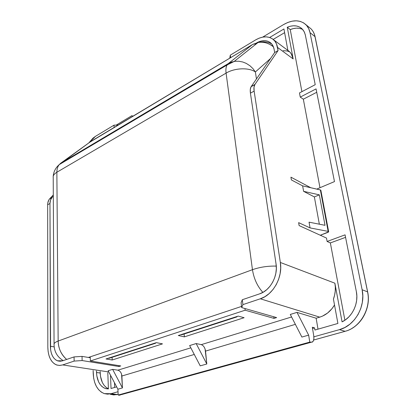 <?xml version="1.0" encoding="UTF-8"?>
<svg xmlns="http://www.w3.org/2000/svg" width="416" height="416" viewBox="0 0 416 416"><rect width="100%" height="100%" fill="white"/><g stroke="black" fill="none" stroke-linecap="round" stroke-linejoin="round"><path stroke-width="0.62" d="M328.442 231.478L328.671 231.774L328.136 232.274L320.304 235.243L328.656 231.842L320.642 190.013L328.442 231.478L328.151 231.384L328.442 231.478M320.871 190.304L320.356 189.914L328.151 231.384L310.05 227.911L298.626 222.643L299.12 225.581L326.482 238.061L299.12 225.581L298.626 222.643L310.05 227.911L328.151 231.384L320.356 189.914L302.64 185.869L303.602 191.339L314.361 196.924L319.348 224.198L314.361 196.924L319.337 194.854L314.361 196.924L303.602 191.339L319.337 194.854L303.602 191.339L302.64 185.869L320.642 190.013M108.342 358.202L109.143 358.275L155.454 343.283L155.99 342.753L155.454 343.283L109.132 358.28M180.877 334.688L181.735 334.771L236.798 316.94L237.448 316.347L236.798 316.94L181.714 334.776M228.264 63.601L60.705 163.218L59.181 164.663C57.642 166.598 56.872 169.125 56.867 172.245L226.086 73.117C225.638 69.581 225.971 66.862 227.089 64.958L227.141 64.88C225.982 66.784 225.633 69.529 226.086 73.117C234.645 67.896 248.914 67.345 255.372 71.958L253.032 68.713L250.047 65.837L246.303 63.414L242.757 61.994L238.841 61.251L235.258 61.287L231.54 62.098L228.264 63.601L252.45 44.569L91.224 141.196L60.705 163.218L228.264 63.601L252.45 44.569L258.05 42.474C261.258 42.026 263.988 42.182 266.245 42.942C269.521 44.117 271.799 45.323 273.073 46.566L273.411 46.852M255.372 71.958L270.525 58.531L255.372 71.958L256.459 78.936L255.372 71.958C248.914 67.345 234.645 67.896 226.086 73.117L56.867 172.245L58.157 341.058L252.455 269.693L226.086 73.117L252.455 269.693C259.896 267.098 267.836 265.902 276.281 266.105C267.836 265.902 259.896 267.098 252.455 269.693C253.89 278.73 257.369 286.296 262.891 292.391C257.369 286.296 253.89 278.73 252.455 269.693L58.157 341.058C58.469 348.728 61.303 354.853 66.654 359.434C61.126 354.422 58.297 348.296 58.157 341.058C56.04 341.822 54.673 342.706 54.059 343.71L54.038 345.108L54.059 343.71C54.574 342.768 55.936 341.884 58.157 341.058L56.867 172.245C56.872 169.078 57.668 166.52 59.249 164.58L89.96 142.106M53.222 178.521L53.18 176.311C53.612 174.808 54.839 173.451 56.867 172.245C54.886 173.425 53.669 174.746 53.206 176.207L53.222 178.521M89.918 142.137L252.45 44.569L258.05 42.489C263.645 41.595 268.772 43.061 273.426 46.883M229.601 58.266L128.086 119.106L229.601 58.266M310.664 342.326L309.785 342.098L118.16 395.054L119.116 395.174L310.664 342.326L119.116 395.174L118.16 395.054L309.785 342.098L308.646 335.14L301.881 337.059L290.295 314.449L301.881 337.059L308.646 335.14L296.998 312.374L290.295 314.449L296.998 312.374L308.646 335.14L309.785 342.098L312.244 342.16L313.373 340.824L313.893 338.525L313.721 335.624C314.163 338.582 313.804 340.668 312.645 341.869L310.664 342.326M90.241 356.834L88.395 357.448L90.267 357.76L88.395 357.448L241.54 306.42L90.241 356.834L90.355 360.979L245.149 310.206L274.03 318.391L276.63 317.585L241.686 307.59L242.908 304.616L242.299 299.733L259.646 293.836L242.299 299.733L241.088 302.76L242.299 299.733L242.908 304.616L260.328 298.792L264.904 296.691L269.188 293.566L272.995 289.536L276.172 284.762L278.574 279.438L280.103 273.79L280.701 268.05L280.342 262.465L254.129 91.109C253.713 88.275 253.942 86.117 254.8 84.64L278.08 50.56L276.505 43.94L274.794 41.054L272.459 38.865L269.61 37.45L266.36 36.858L262.839 37.092L259.184 38.142L255.533 39.957L230.298 55.151L229.752 58.172L230.298 55.151L230.641 57.642L230.298 55.151L255.533 39.957C262.725 35.875 268.767 35.828 273.65 39.816C275.652 41.699 276.947 44.231 277.529 47.419L293.155 58.932C292.552 55.801 291.247 53.3 289.24 51.428L287.862 50.346L283.941 28.964L269.672 37.471L283.941 28.964L287.862 50.346L289.734 51.917L291.268 53.903L293.155 58.932L277.529 47.419L278.08 50.56L274.659 52.536L274.118 49.4L274.659 52.536L278.08 50.56L254.925 84.448L251.248 86.497L274.659 52.536L251.248 86.497L254.925 84.448L253.999 87.209L254.129 91.109L250.422 93.153L250.312 89.258L251.124 86.689C250.255 88.166 250.016 90.319 250.422 93.153L254.129 91.109L280.342 262.465L334.875 283.192L342.072 321.87L334.875 283.192L280.342 262.465C282.932 277.202 273.099 294.923 260.328 298.792L242.908 304.616L241.686 307.59L241.088 302.76L241.686 307.59L276.63 317.585L274.03 318.391L273.801 316.774L274.03 318.391L245.149 310.206L244.936 308.521L245.149 310.206L90.355 360.979L90.241 356.834M109.143 358.275L108.472 358.16L109.143 358.275M155.454 343.283L154.783 343.148L155.454 343.283M181.121 334.636L181.735 334.771L181.121 334.636M236.798 316.94L236.148 316.763L236.798 316.94M86.627 147.81L86.497 148.444M57.782 165.984L60.705 163.218M253.396 44.044L256.11 44.013M233.033 61.693L232.586 61.958M256.781 42.77C262.413 39.863 267.114 39.967 270.884 43.077C272.563 44.637 273.64 46.743 274.118 49.4L273.286 46.54L271.887 44.158L269.979 42.349L267.644 41.174L264.971 40.669L262.075 40.851L259.064 41.704M276.058 264.025L250.422 93.153L276.058 264.025C278.138 276.115 270.119 290.602 259.646 293.836L263.401 292.094L266.906 289.52L270.026 286.213L272.62 282.298L274.591 277.935L275.844 273.307L276.338 268.606L276.058 264.025M201.256 344.64L291.595 316.976L201.256 344.64L196.154 343.548L201.256 344.64C203.538 345.478 204.968 347.636 205.54 351.104L295.37 324.355L205.54 351.104L206.809 364L200.226 365.867L189.639 345.561L200.226 365.867L206.809 364L196.154 343.548L189.639 345.561L196.154 343.548L206.809 364L205.072 348.956M117.842 370.183L190.824 347.833L117.842 370.183L112.637 369.366L117.842 370.183C120.156 370.874 121.508 372.819 121.893 376.012L194.277 354.458L121.893 376.012L122.444 387.915L117.905 389.199L118.16 395.054L117.905 389.199L122.444 387.915L121.54 374.041M112.637 369.366L122.444 387.915L112.637 369.366L108.15 370.755L117.905 389.199L108.15 370.755L112.637 369.366M120.754 365.94L90.355 360.979L120.754 365.94L118.908 366.512L120.754 365.94M118.867 365.628L118.908 366.512L118.867 365.628M82.124 360.552L118.908 366.512L82.124 360.552L82.035 356.387L82.124 360.552L74.142 361.088L82.124 360.552M88.395 357.448L82.035 356.387L74.069 356.912L74.142 361.088L62.686 364.92L108.784 371.961L62.686 364.92L74.142 361.088L74.069 356.912L82.035 356.387L88.395 357.448M156.374 342.633L106.012 358.961L112.18 360.001L162.49 343.876L156.374 342.633L162.49 343.876L112.18 360.001L112.07 357.328L112.18 360.001L106.012 358.961L156.374 342.633M238.191 316.103L178.282 335.525L184.361 336.866L244.114 317.71L238.191 316.103L244.114 317.71L184.361 336.866L184.116 334.001L184.361 336.866L178.282 335.525L238.191 316.103M62.639 360.797L74.069 356.912L62.639 360.797L57.429 360.786C52.931 358.68 50.58 353.829 50.367 346.237L54.158 346.892L50.367 346.237L49.972 203.476L50.606 349.773L51.298 353.023L52.421 355.872L53.934 358.202L55.786 359.918L57.907 360.953L60.221 361.249L62.639 360.797M52.073 197.397L50.513 200.039L49.972 203.476L47.658 204.75L47.83 347.162L48.11 351.447L48.942 355.394L50.289 358.857L52.114 361.696L54.356 363.797L56.93 365.071L59.743 365.456L62.686 364.92L59.478 365.456L56.436 364.905C50.939 362.336 48.069 356.418 47.83 347.162L47.658 204.75L49.972 203.476C49.993 201.048 50.632 199.082 51.896 197.59L49.587 198.874C48.324 200.366 47.679 202.327 47.658 204.75L47.793 202.961L48.864 199.878L49.769 198.676L52.073 197.397L53.31 196.082L52.073 197.397M114.119 127.473L114.01 125.174L95.508 136.313L93.028 138.128L88.769 142.964L95.508 136.313L114.01 125.174L114.119 127.473M118.269 124.987L114.01 125.174L118.269 124.987M283.14 50.648L287.279 51.012L289.162 51.657M284.617 32.656L273.192 39.421L284.617 32.656M321.053 235.586L320.949 235.004L321.053 235.586M309.041 222.165L325.021 225.316L319.337 194.854L325.021 225.316L309.041 222.165L310.05 227.911L309.041 222.165M291.392 179.93L302.64 185.869L291.392 179.93L290.924 177.169L291.392 179.93M316.727 92.284L303.332 99.195L319.977 187.715L303.332 99.195L316.727 92.284M301.912 29.104L299.281 28.324L296.4 28.148L293.358 28.579L290.248 29.588L301.917 91.66L290.248 29.588L287.264 27.253C293.28 24.866 298.21 25.392 302.058 28.813L304.158 31.673L305.276 34.726L315.219 84.687L305.396 35.282L304.517 32.438L303.113 30.014L301.236 28.096L298.938 26.728L296.306 25.953L293.426 25.787L290.378 26.224L287.264 27.253L293.155 58.932L287.264 27.253L290.248 29.588C294.934 27.7 299.078 27.664 302.682 29.479M330.356 242.923L344.89 320.226L330.356 242.923L345.566 237.359L330.356 242.923L327.111 241.462L330.356 242.923M316.144 318.214L318.001 329.15L316.144 318.214L296.998 312.374L316.144 318.214L319.743 317.143L316.144 318.214M334.516 304.98L332.01 308.646L327.584 313.035L322.462 316.134L319.743 317.143L260.328 298.792L319.743 317.143C325.879 315.208 330.803 311.158 334.516 304.98M313.721 335.624L312.322 327.241L314.553 327.881L314.917 330.039L337.901 323.45L333.434 299.078C335.343 293.784 335.821 288.491 334.875 283.192L335.322 287.118L335.234 291.138L334.599 295.157L333.434 299.078L337.901 323.45L314.917 330.039L314.553 327.881L312.322 327.241L313.721 335.624M120.047 395.164L119.116 395.174M114.483 382.725L114.676 387.436L114.483 382.725M53.305 194.932L49.769 198.676L53.305 194.932M108.404 388.726C103.392 386.214 100.651 380.978 100.188 373.027L96.502 372.476L96.455 370.968L96.814 375.861L98.613 381.904L100.058 384.374L101.811 386.37L103.834 387.826L106.054 388.695L108.415 388.934L107.801 372.689L108.415 388.934L105.347 388.492C99.949 386.225 97.001 380.884 96.502 372.476L100.188 373.027L100.142 371.53L100.506 376.397L102.32 382.413L103.766 384.878L105.529 386.864L107.552 388.315M299.484 92.934L315.219 84.687L299.484 92.934L300.258 97.105L303.332 99.195L300.258 97.105L299.484 92.934M316.056 88.899L300.258 97.105L316.056 88.899L334.48 181.589L316.056 88.899M317.325 188.838L334.48 181.589L317.325 188.838L317.398 189.238L317.325 188.838M310.736 187.72L290.924 177.169L310.736 187.72M345.067 234.853L327.111 241.462L326.482 238.061L327.111 241.462L345.067 234.853L356.34 291.554L345.067 234.853M356.34 291.554C358.873 303.248 352.378 317.018 342.072 321.87L345.712 319.644L348.998 316.742L351.816 313.258L354.073 309.306L355.701 305.016L356.632 300.529L356.845 295.994L356.34 291.554M312.525 328.463L314.553 327.881L312.525 328.463M111.02 388.487L116.672 386.864L111.02 388.487L110.495 375.19L111.02 388.487M131.898 115.669L132.652 116.095L131.898 115.669L116.241 125.076L131.898 115.669L132.694 116.069L131.898 115.669M93.116 370.464L93.662 378.217L94.739 382.595L96.403 386.464L98.608 389.672L101.265 392.09L104.286 393.609L107.562 394.16L110.958 393.708L118.014 391.726L110.958 393.708L117.239 394.493L118.123 394.243L117.239 394.493L110.958 393.708L104.322 393.619C97.51 390.78 93.808 384.072 93.205 373.5L93.116 370.464M352.57 327.98C363.969 321.214 370.588 305.432 367.624 292.058L314.99 36.639L310.003 32.625L362.133 289.749L367.541 291.85C371.337 308.277 360.266 327.564 345.093 331.302L313.654 340.023L345.093 331.302L339.482 329.638L345.093 331.302C360.266 327.564 371.337 308.277 367.541 291.85L362.133 289.749C365.903 306.332 354.734 325.832 339.482 329.638L313.872 336.814L339.482 329.638L344.916 327.47L349.96 324.142L354.401 319.774L358.036 314.553L360.719 308.682L362.331 302.411L362.804 296.015L362.133 289.749L310.003 32.625L308.708 28.662L306.587 25.397L303.742 22.948L300.295 21.403L296.39 20.805L292.178 21.164L287.83 22.454L283.504 24.606L262.662 37.128L283.504 24.606C292.484 19.552 299.946 19.573 305.9 24.664C307.954 26.712 309.327 29.364 310.003 32.625L314.99 36.639C314.304 33.394 312.931 30.753 310.872 28.709L308.958 27.149M110.604 394.399L117.504 394.43L113.729 394.935L110.349 394.311M310.674 28.517C312.842 30.581 314.278 33.285 314.99 36.639L367.661 291.985C371.405 308.344 360.443 327.449 345.311 331.256M328.645 231.65L320.871 190.351M271.669 43.893C267.41 41.72 262.87 41.246 258.05 42.474L234.187 61.438L227.089 64.958L59.181 164.663C55.64 167.757 53.654 171.605 53.206 176.207L54.059 343.71C53.945 351.156 56.997 356.788 63.206 360.604M121.42 394.607L310.84 342.368M60.351 361.244L57.429 360.786M254.8 84.64L251.124 86.689M49.587 198.874L51.896 197.59M289.24 51.428L273.65 39.822M321.246 235.674L321.116 234.941M105.347 388.492L108.41 388.892M305.9 24.664L310.872 28.709C312.993 30.81 314.402 33.498 315.099 36.78M345.119 331.308L313.654 340.033M118.123 394.254L117.504 394.43M117.27 394.493L116.241 394.727M367.65 291.923L315.12 36.878"/></g></svg>
